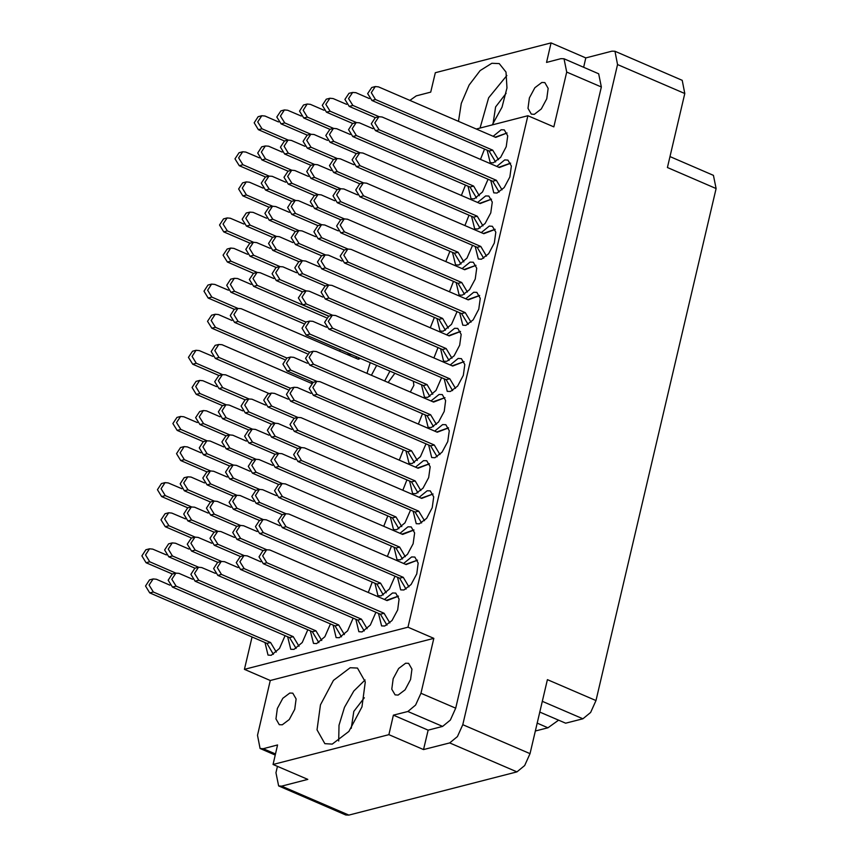 <?xml version="1.0" encoding="UTF-8"?>
<svg xmlns="http://www.w3.org/2000/svg" width="858" height="858" viewBox="0 0 858 858"><rect width="100%" height="100%" fill="white"/><g stroke="black" fill="none" stroke-linecap="round" stroke-linejoin="round"><path stroke-width="1.29" d="M492.256 124.882L502.005 107.111L507.003 87.934L505.995 72.126L499.249 63.631L491.902 63.267L480.158 70.517L469.069 85.039L461.25 103.421L458.537 121.343M332.218 744.058L348.874 731.413L361.937 706.885L365.336 681.885L357.486 668.06L350.128 667.706L333.483 680.34L320.409 704.868L317.02 729.868L324.871 743.693L332.218 744.058M541.795 82.475L544.862 82.625L548.133 88.385L546.718 98.799L541.269 109.02L534.341 114.286L531.274 114.135L528.002 108.376L529.418 97.962L534.856 87.741L541.795 82.475M398.123 695.055L405.062 689.789L410.499 679.568L411.915 669.154L408.644 663.384L405.577 663.245L398.648 668.5L393.2 678.721L391.784 689.146L395.055 694.905L398.123 695.055M282.325 724.849L289.253 719.583L294.702 709.362L296.117 698.948L292.846 693.189L289.779 693.039L282.84 698.305L277.402 708.526L275.986 718.94L279.258 724.699L282.325 724.849M277.466 766.333L275.965 772.747L278.603 785.96L281.649 786.11L307.754 779.396L273.037 764.424L388.835 734.63L423.552 749.602L449.667 742.878L457.389 736.55L462.752 724.688L529.976 753.678L547.35 679.611L595.999 700.589L590.636 712.462L582.914 718.79L565.647 723.23L539.736 712.054M537.151 723.122L547.962 727.777L558.547 720.173M487.14 150.193L490.208 162.688L493.393 162.848L500.6 157.368L506.263 146.739L507.743 135.907L504.332 129.923L501.147 129.762L493.146 136.272M490.733 180.362L493.8 192.857L496.986 193.007L504.193 187.537L509.856 176.909L511.336 166.077L507.925 160.081L504.74 159.931L496.739 166.431M471.621 216.366L474.689 228.861L477.874 229.022L485.081 223.541L490.744 212.913L492.224 202.08L488.813 196.085L485.628 195.935L477.627 202.445M456.102 282.539L459.159 295.034L462.355 295.184L469.562 289.714L475.225 279.086L476.694 268.254L473.294 262.258L470.109 262.098L462.108 268.608M440.583 348.702L443.64 361.197L446.825 361.357L454.043 355.877L459.706 345.248L461.175 334.416L457.775 328.432L454.59 328.271L446.589 334.781M480.48 159.427L484.523 149.067M464.961 225.59L469.004 215.24M449.442 291.763L453.485 281.403M433.923 357.936L437.966 347.576M366.956 373.305L370.27 362.634M475.214 246.525L478.281 259.03L481.467 259.18L488.674 253.711L494.337 243.071L495.817 232.239L492.406 226.255L489.221 226.094L481.22 232.604M459.695 312.698L462.752 325.193L465.948 325.354L473.155 319.873L478.818 309.245L480.287 298.412L476.887 292.417L473.702 292.267L465.701 298.777M468.028 186.197L471.096 198.702L474.281 198.852L482.528 191.988L488.116 179.225M452.509 252.37L455.566 264.865L458.762 265.025L467.009 258.161L472.597 245.399M436.99 318.543L440.047 331.038L443.232 331.188L451.49 324.335L457.078 311.572M461.368 195.431L465.411 185.071M445.849 261.593L449.892 251.244M430.33 327.767L434.373 317.417M399.292 460.103L403.335 449.753M383.762 526.276L387.816 515.926M368.243 592.449L372.297 582.089M421.471 384.706L424.528 397.211L427.713 397.361L435.971 390.497L441.559 377.734M405.952 450.879L409.009 463.374L412.194 463.534L420.452 456.671L426.04 443.908M390.433 517.052L393.49 529.547L396.675 529.697L404.933 522.844L410.521 510.081M374.914 583.215L377.97 595.72L381.156 595.87L389.414 589.006L395.002 576.244M444.176 378.871L447.233 391.366L450.418 391.516L457.636 386.046L463.299 375.418L464.768 364.586L461.368 358.59L458.183 358.44L450.182 364.94M428.657 445.034L431.713 457.539L434.899 457.689L442.117 452.22L447.779 441.58L449.249 430.748L445.849 424.764L442.664 424.603L434.663 431.113M413.138 511.207L416.194 523.702L419.38 523.863L426.598 518.382L432.26 507.754L433.73 496.921L430.33 490.926L427.145 490.776L419.144 497.286M264.972 642.588L268.039 655.094L271.225 655.244L279.472 648.38L285.06 635.628M287.677 636.754L290.744 649.249L293.929 649.399L302.177 642.545L307.775 629.783M310.392 630.909L313.449 643.403L316.634 643.564L324.892 636.7L330.48 623.938M333.097 625.064L336.154 637.569L339.339 637.719L347.597 630.855L353.185 618.092M418.404 424.099L422.447 413.749M402.885 490.272L406.928 479.912M387.355 556.445L391.409 546.085M355.802 619.229L358.859 631.724L362.044 631.874L370.302 625.021L375.89 612.258M425.064 414.875L428.121 427.37L431.306 427.531L438.524 422.05L444.187 411.422L445.656 400.589L442.256 394.594L439.071 394.444L431.07 400.954M409.545 481.048L412.601 493.543L415.787 493.693L423.005 488.223L428.668 477.595L430.137 466.763L426.737 460.767L423.552 460.607L415.551 467.117M394.026 547.211L397.082 559.706L400.268 559.866L407.486 554.386L413.148 543.758L414.618 532.925L411.218 526.941L408.033 526.78L400.032 533.29M339.5 351.136L340.294 349.71M397.619 577.38L400.675 589.875L403.861 590.025L411.079 584.555L416.741 573.927L418.211 563.095L414.811 557.099L411.625 556.949L403.625 563.449M378.507 613.384L381.563 625.879L384.749 626.04L391.967 620.559L397.629 609.931L399.099 599.099L395.699 593.103L392.514 592.953L384.513 599.463M351.212 728.303L353.85 711.346L364.371 697.79M394.916 373.262L388.127 382.432M547.962 727.777L535.285 731.037M281.649 786.11L348.874 815.1L516.891 771.868L449.667 742.878M595.999 700.589L716.098 188.546L667.449 167.567L684.823 93.501L617.599 64.522L614.95 51.298L611.915 51.148L585.8 57.872L551.083 42.9L435.285 72.694L430.716 92.16L416.259 95.882L409.963 100.397M462.752 724.688L617.599 64.522M670.023 156.596L713.459 175.322L716.098 188.546M347.233 352.702L349.227 354.408L351.834 354.686M356.789 356.821L355.77 358.151M423.552 749.602L428.121 730.126L393.404 715.154L407.861 711.443L415.583 705.104L420.946 693.243L433.805 638.406L270.324 680.469L257.464 735.306L260.113 748.53L263.149 748.669L277.606 744.948L273.037 764.424M393.404 715.154L388.835 734.63M420.946 693.243L455.662 708.215L450.3 720.077L442.578 726.404L428.121 730.126M376.662 365.39L371.439 375.236M410.36 392.02L413.888 385.381L413.395 381.231M433.805 638.406L407.936 627.241L527.917 115.701L553.785 126.855L566.655 72.018L564.006 58.794L560.971 58.644L546.514 62.366L551.083 42.9M476.265 128.99L527.917 115.701M407.936 627.241L244.455 669.304L252.027 637.011M311.583 383.086L311.904 381.713M270.324 680.469L244.455 669.304M455.662 708.215L601.372 86.98L566.655 72.018M583.601 67.246L585.8 57.872M564.006 58.794L598.723 73.767L601.372 86.98M614.95 51.298L682.174 80.287L684.823 93.501M348.874 815.1L345.828 814.95L278.603 785.96M529.976 753.678L524.613 765.54L516.891 771.868M506.145 93.35L495.613 106.907L492.985 123.863M389.929 371.106L384.706 380.963M365.058 679.986L353.807 691.033L344.466 707.292L339.049 725.257L338.738 741.022M506.831 75.547L488.588 97.855L480.03 128.024M278.571 121.911L264.983 116.044L261.776 115.766L257.765 121.9L262.001 128.775L288.17 140.058M261.776 115.766L258.151 116.699L254.129 122.833L258.365 129.708L284.534 141.002M398.412 596.213L387.076 600.568L269.873 550.021L266.666 549.742L262.655 555.877L266.881 562.751L384.094 613.288L389.822 622.908M266.666 549.742L263.031 550.675L259.019 556.81L263.256 563.685L380.459 614.221L386.947 625.117M398.391 596.138L386.508 600.321M384.094 613.288L380.459 614.221M417.535 560.21L406.188 564.564L288.985 514.017L285.778 513.738L281.767 519.873L285.993 526.748L403.206 577.284L408.934 586.904M285.778 513.738L282.143 514.671L278.131 520.806L282.368 527.681L399.571 578.217L406.059 589.103M417.503 560.135L405.62 564.317M403.206 577.284L399.571 578.217M228.421 290.251L214.832 284.395L211.626 284.105L207.615 290.251L211.84 297.115L238.02 308.408M211.626 284.105L207.99 285.049L203.979 291.184L208.215 298.058L234.384 309.341M243.94 224.088L230.352 218.222L227.145 217.943L223.134 224.077L227.359 230.952L253.539 242.235M227.145 217.943L223.509 218.876L219.498 225.011L223.734 231.885L249.903 243.168M259.459 157.915L245.871 152.059L242.664 151.769L238.653 157.904L242.878 164.779L269.058 176.072M242.664 151.769L239.028 152.703L235.017 158.848L239.253 165.712L265.422 177.005M413.942 530.051L402.595 534.395L285.392 483.858L282.185 483.569L278.174 489.714L282.4 496.578L399.614 547.125L405.341 556.745M282.185 483.569L278.55 484.502L274.539 490.647L278.775 497.511L395.978 548.058L402.466 558.944M413.91 529.965L402.027 534.148M399.614 547.125L395.978 548.058M429.461 463.878L418.114 468.221L300.911 417.685L297.705 417.406L293.693 423.541L297.93 430.416L415.133 480.952L420.86 490.572M297.705 417.406L294.079 418.339L290.058 424.474L294.294 431.349L411.497 481.885L417.985 492.771M429.429 463.792L417.556 467.985M415.133 480.952L411.497 481.885M444.98 397.704L433.633 402.059L316.43 351.512L313.224 351.233L309.212 357.368L313.449 364.242L430.652 414.779L436.379 424.399M313.224 351.233L309.599 352.166L305.577 358.301L309.813 365.176L427.016 415.712L433.505 426.608M444.948 397.629L433.076 401.812M430.652 414.779L427.016 415.712M260.757 561.733L247.168 555.866L243.962 555.587L239.95 561.722L244.176 568.597L361.379 619.133L367.117 628.753M243.962 555.587L240.326 556.52L236.315 562.655L240.551 569.53L357.754 620.066L364.232 630.952M361.379 619.133L357.754 620.066M276.276 495.559L262.687 489.704L259.481 489.414L255.469 495.549L259.695 502.423L285.875 513.717M259.481 489.414L255.845 490.347L251.834 496.482L256.07 503.356L282.239 514.65M291.795 429.386L278.207 423.53L275 423.241L270.989 429.386L275.214 436.25L301.394 447.544M275 423.241L271.364 424.174L267.353 430.319L271.589 437.194L297.758 448.477M307.314 363.224L293.726 357.357L290.519 357.078L286.508 363.213L290.744 370.088L316.913 381.37M290.519 357.078L286.894 358.011L282.872 364.146L287.108 371.021L313.277 382.303M238.052 567.567L224.464 561.711L221.257 561.422L217.246 567.567L221.471 574.431L338.674 624.978L344.412 634.598M221.257 561.422L217.621 562.365L213.61 568.5L217.846 575.375L335.049 625.911L341.527 636.797M338.674 624.978L335.049 625.911M253.571 501.404L239.983 495.538L236.776 495.259L232.765 501.394L236.99 508.268L263.17 519.551M236.776 495.259L233.14 496.192L229.129 502.327L233.365 509.202L259.534 520.484M269.09 435.231L255.502 429.375L252.295 429.086L248.284 435.221L252.509 442.095L278.689 453.389M252.295 429.086L248.659 430.019L244.648 436.164L248.884 443.028L275.053 454.322M215.347 573.412L201.748 567.556L198.552 567.267L194.53 573.401L198.766 580.276L315.969 630.812L321.707 640.443M198.552 567.267L194.916 568.2L190.905 574.345L195.131 581.209L312.344 631.756L318.822 642.642M315.969 630.812L312.344 631.756M230.866 507.25L217.278 501.383L214.071 501.093L210.06 507.239L214.286 514.103L240.465 525.396M214.071 501.093L210.435 502.037L206.424 508.172L210.66 515.047L236.829 526.329M246.385 441.076L232.797 435.21L229.59 434.931L225.579 441.066L229.805 447.94L255.984 459.223M229.59 434.931L225.954 435.864L221.943 441.999L226.18 448.873L252.349 460.156M192.642 579.257L179.043 573.391L175.847 573.112L171.825 579.247L176.062 586.121L293.264 636.657L299.002 646.278M175.847 573.112L172.211 574.045L168.2 580.18L172.426 587.054L289.629 637.591L296.117 648.476M293.264 636.657L289.629 637.591M208.162 513.084L194.562 507.228L191.366 506.939L187.344 513.073L191.581 519.948L217.76 531.241M191.366 506.939L187.73 507.872L183.719 514.017L187.945 520.881L214.125 532.174M223.681 446.921L210.092 441.055L206.885 440.765L202.874 446.911L207.1 453.785L233.279 465.068M206.885 440.765L203.249 441.709L199.238 447.844L203.475 454.719L229.644 466.001M269.155 393.661L225.611 374.882L222.404 374.603L218.393 380.738L222.619 387.612L248.799 398.895M222.404 374.603L218.769 375.536L214.757 381.671L218.994 388.545L245.163 399.828M169.938 585.102L156.338 579.236L153.142 578.957L149.12 585.092L153.357 591.966L270.56 642.503L276.297 652.123M153.142 578.957L149.507 579.89L145.495 586.025L149.721 592.899L266.924 643.436L273.412 654.322M270.56 642.503L266.924 643.436M185.457 518.929L171.857 513.063L168.661 512.784L164.639 518.918L168.876 525.793L195.056 537.076M168.661 512.784L165.026 513.717L161.014 519.851L165.24 526.726L191.42 538.009M200.976 452.756L187.376 446.9L184.18 446.61L180.159 452.756L184.395 459.62L210.575 470.913M184.18 446.61L180.545 447.544L176.534 453.689L180.759 460.553L206.939 471.846M216.495 386.593L202.906 380.727L199.7 380.448L195.688 386.583L199.914 393.457L226.094 404.74M199.7 380.448L196.064 381.381L192.053 387.516L196.289 394.39L222.458 405.673M433.054 494.036L421.707 498.391L304.504 447.855L301.297 447.565L297.286 453.7L301.523 460.574L418.725 511.111L424.453 520.742M301.297 447.565L297.672 448.498L293.651 454.643L297.887 461.507L415.09 512.054L421.578 522.94M433.022 493.961L421.149 498.144M418.725 511.111L415.09 512.054M448.573 427.874L437.226 432.218L320.023 381.681L316.816 381.392L312.805 387.537L317.042 394.401L434.245 444.948L439.972 454.568M316.816 381.392L313.191 382.336L309.17 388.47L313.406 395.345L430.609 445.881L437.097 456.767M448.541 427.788L436.668 431.982M434.245 444.948L430.609 445.881M464.092 361.701L452.745 366.055L335.542 315.508L332.336 315.229L328.324 321.364L332.561 328.239L449.764 378.775L455.491 388.395M332.336 315.229L328.711 316.162L324.689 322.297L328.925 329.172L446.128 379.708L452.616 390.594M464.06 361.626L452.187 365.808M449.764 378.775L446.128 379.708M279.869 525.729L266.28 519.862L263.074 519.573L259.062 525.718L263.288 532.582L380.502 583.129L386.229 592.749M263.074 519.573L259.438 520.516L255.427 526.651L259.663 533.526L376.866 584.062L383.354 594.948M380.502 583.129L376.866 584.062M295.388 459.556L281.799 453.689L278.593 453.41L274.581 459.545L278.807 466.42L396.021 516.956L401.748 526.576M278.593 453.41L274.957 454.343L270.946 460.478L275.182 467.353L392.385 517.889L398.873 528.775M396.021 516.956L392.385 517.889M310.907 393.382L297.318 387.526L294.112 387.237L290.101 393.372L294.337 400.246L411.54 450.782L417.267 460.414M294.112 387.237L290.487 388.17L286.465 394.315L290.701 401.179L407.904 451.726L414.393 462.612M411.54 450.782L407.904 451.726M326.426 327.22L312.838 321.353L309.631 321.064L305.62 327.209L309.856 334.084L427.059 384.62L432.786 394.24M309.631 321.064L306.006 322.007L301.984 328.142L306.22 335.017L423.423 385.553L429.912 396.439M427.059 384.62L423.423 385.553M257.164 531.563L243.575 525.707L240.369 525.418L236.358 531.563L240.583 538.427L266.763 549.721M240.369 525.418L236.733 526.351L232.722 532.496L236.958 539.36L263.127 550.654M272.683 465.401L259.095 459.534L255.888 459.255L251.877 465.39L256.102 472.265L282.282 483.547M255.888 459.255L252.252 460.188L248.241 466.323L252.477 473.198L278.646 484.48M288.202 399.227L274.614 393.361L271.407 393.082L267.396 399.217L271.621 406.091L297.801 417.374M271.407 393.082L267.771 394.015L263.76 400.15L267.996 407.024L294.165 418.307M234.459 537.408L220.871 531.542L217.664 531.263L213.653 537.398L217.878 544.272L244.058 555.555M217.664 531.263L214.028 532.196L210.017 538.331L214.253 545.205L240.422 556.499M249.978 471.235L236.39 465.379L233.183 465.09L229.172 471.235L233.397 478.099L259.577 489.392M233.183 465.09L229.547 466.023L225.536 472.168L229.772 479.032L255.941 490.326M265.497 405.073L251.909 399.206L248.702 398.927L244.691 405.062L248.917 411.937L275.096 423.219M248.702 398.927L245.066 399.86L241.055 405.995L245.291 412.87L271.46 424.152M211.754 543.253L198.155 537.387L194.959 537.108L190.937 543.243L195.174 550.117L221.353 561.4M194.959 537.108L191.323 538.041L187.312 544.176L191.538 551.05L217.718 562.333M227.273 477.08L213.685 471.224L210.478 470.935L206.467 477.069L210.693 483.944L236.872 495.227M210.478 470.935L206.842 471.868L202.831 478.003L207.068 484.877L233.237 496.171M242.793 410.907L229.204 405.051L225.997 404.761L221.986 410.907L226.212 417.771L252.391 429.064M225.997 404.761L222.361 405.695L218.35 411.84L222.587 418.704L248.756 429.997M189.05 549.088L175.45 543.232L172.254 542.942L168.232 549.088L172.469 555.952L198.648 567.245M172.254 542.942L168.618 543.886L164.607 550.021L168.833 556.896L195.013 568.178M204.569 482.925L190.969 477.059L187.773 476.78L183.751 482.915L187.988 489.789L214.168 501.072M187.773 476.78L184.138 477.713L180.126 483.848L184.352 490.722L210.532 502.005M220.088 416.752L206.499 410.896L203.292 410.607L199.281 416.741L203.507 423.616L229.687 434.909M203.292 410.607L199.657 411.54L195.645 417.674L199.882 424.549L226.051 435.843M311.368 383.258L222.018 344.723L218.811 344.433L214.8 350.579L219.026 357.443L290.358 388.202M218.811 344.433L215.176 345.377L211.165 351.512L215.401 358.387L288.031 389.704M166.345 554.933L152.745 549.077L149.549 548.788L145.528 554.922L149.764 561.797L175.944 573.09M149.549 548.788L145.914 549.721L141.902 555.866L146.128 562.73L172.308 574.023M181.864 488.76L168.265 482.904L165.068 482.614L161.047 488.76L165.283 495.624L191.463 506.917M165.068 482.614L161.433 483.558L157.422 489.693L161.647 496.567L187.827 507.85M197.383 422.597L183.784 416.731L180.588 416.452L176.566 422.586L180.802 429.461L206.982 440.744M180.588 416.452L176.952 417.385L172.941 423.52L177.166 430.394L203.346 441.677M212.902 356.424L199.313 350.568L196.107 350.279L192.095 356.413L196.321 363.288L222.501 374.581M196.107 350.279L192.471 351.212L188.46 357.357L192.696 364.221L218.865 375.514M251.126 284.416L237.537 278.55L234.331 278.271L230.319 284.406L234.545 291.28L305.877 322.04M234.331 278.271L230.695 279.204L226.684 285.339L230.92 292.213L303.55 323.53M266.645 218.243L253.056 212.387L249.85 212.098L245.838 218.232L250.064 225.107L276.244 236.4M249.85 212.098L246.214 213.031L242.203 219.176L246.439 226.04L272.608 237.334M282.164 152.07L268.575 146.214L265.369 145.924L261.358 152.07L265.594 158.934L291.763 170.227M265.369 145.924L261.744 146.868L257.722 153.003L261.958 159.878L288.127 171.16M273.831 278.571L260.242 272.715L257.035 272.426L253.024 278.56L257.25 285.435L328.582 316.194M257.035 272.426L253.4 273.359L249.388 279.494L253.625 286.368L326.255 317.696M289.35 212.398L275.761 206.542L272.554 206.252L268.543 212.398L272.78 219.262L298.949 230.555M272.554 206.252L268.929 207.186L264.908 213.331L269.144 220.206L295.313 231.488M304.869 146.235L291.28 140.369L288.074 140.09L284.062 146.225L288.299 153.099L314.468 164.382M288.074 140.09L284.448 141.023L280.427 147.158L284.663 154.032L310.843 165.315M296.536 272.726L282.947 266.87L279.74 266.581L275.729 272.726L279.965 279.59L306.134 290.883M279.74 266.581L276.115 267.514L272.093 273.659L276.33 280.523L302.499 291.817M312.055 206.564L298.466 200.697L295.259 200.418L291.248 206.553L295.484 213.428L321.653 224.71M295.259 200.418L291.634 201.351L287.612 207.486L291.849 214.361L318.028 225.643M327.574 140.39L313.985 134.524L310.778 134.245L306.767 140.38L311.004 147.254L337.183 158.537M310.778 134.245L307.153 135.178L303.131 141.313L307.368 148.187L333.548 159.481M319.24 266.892L305.652 261.025L302.445 260.746L298.434 266.881L302.67 273.756L328.839 285.038M302.445 260.746L298.82 261.679L294.798 267.814L299.034 274.689L325.214 285.971M334.759 200.718L321.171 194.852L317.964 194.573L313.953 200.708L318.189 207.582L344.369 218.865M317.964 194.573L314.339 195.506L310.317 201.641L314.554 208.515L340.733 219.798M350.279 134.545L336.69 128.689L333.483 128.4L329.472 134.545L333.708 141.409L359.888 152.703M333.483 128.4L329.858 129.333L325.836 135.478L330.073 142.342L356.252 153.636M341.945 261.046L328.357 255.18L325.15 254.901L321.139 261.036L325.375 267.911L442.578 318.447L448.305 328.067M325.15 254.901L321.525 255.834L317.503 261.969L321.739 268.844L438.942 319.38L445.431 330.266M442.578 318.447L438.942 319.38M357.464 194.873L343.876 189.017L340.669 188.728L336.658 194.863L340.894 201.737L458.097 252.273L463.824 261.904M340.669 188.728L337.044 189.661L333.022 195.806L337.258 202.67L454.461 253.217L460.95 264.103M458.097 252.273L454.461 253.217M372.994 128.711L359.395 122.844L356.199 122.555L352.177 128.7L356.413 135.575L473.616 186.111L479.343 195.731M356.199 122.555L352.563 123.498L348.541 129.633L352.777 136.508L469.98 187.044L476.469 197.93M473.616 186.111L469.98 187.044M479.611 295.527L468.264 299.882L351.061 249.346L347.855 249.056L343.844 255.191L348.08 262.065L465.283 312.602L471.01 322.233M347.855 249.056L344.23 249.989L340.208 256.134L344.444 262.998L461.647 313.545L468.136 324.431M479.579 295.452L467.707 299.635M465.283 312.602L461.647 313.545M495.13 229.365L483.783 233.708L366.581 183.172L363.384 182.883L359.363 189.028L363.599 195.892L480.802 246.439L486.529 256.059M363.384 182.883L359.749 183.827L355.727 189.961L359.963 196.836L477.166 247.372L483.655 258.258M495.098 229.279L483.226 233.473M480.802 246.439L477.166 247.372M232.014 320.42L218.425 314.554L215.219 314.275L211.207 320.409L215.433 327.284L286.765 358.043M215.219 314.275L211.583 315.208L207.572 321.342L211.808 328.217L284.438 359.534M247.533 254.247L233.944 248.391L230.738 248.101L226.727 254.247L230.952 261.111L257.132 272.404M230.738 248.101L227.102 249.034L223.091 255.18L227.327 262.044L253.496 273.337M263.052 188.084L249.463 182.218L246.257 181.939L242.246 188.074L246.471 194.948L272.651 206.231M246.257 181.939L242.621 182.872L238.61 189.007L242.846 195.881L269.015 207.164M360.51 358.419L358.333 359.255L241.13 308.719L237.923 308.43L233.912 314.564L238.138 321.439L309.47 352.198M237.923 308.43L234.288 309.363L230.276 315.508L234.513 322.372L307.143 353.7M359.942 358.183L357.765 359.009M270.238 248.412L256.649 242.546L253.442 242.267L249.431 248.402L253.657 255.276L279.837 266.559M253.442 242.267L249.807 243.2L245.796 249.335L250.032 256.21L276.201 267.492M285.757 182.239L272.168 176.373L268.962 176.094L264.95 182.228L269.187 189.103L295.356 200.386M268.962 176.094L265.337 177.027L261.315 183.162L265.551 190.036L291.72 201.319M301.276 116.066L287.687 110.21L284.481 109.921L280.469 116.055L284.706 122.93L310.875 134.223M284.481 109.921L280.856 110.854L276.834 116.999L281.07 123.863L307.25 135.156M292.943 242.567L279.354 236.701L276.147 236.422L272.136 242.557L276.373 249.431L302.542 260.714M276.147 236.422L272.522 237.355L268.5 243.49L272.737 250.364L298.906 261.647M308.462 176.394L294.873 170.538L291.666 170.249L287.655 176.383L291.892 183.258L318.061 194.552M291.666 170.249L288.041 171.182L284.019 177.327L288.256 184.191L314.436 195.485M323.981 110.232L310.392 104.365L307.185 104.075L303.174 110.221L307.411 117.085L333.59 128.378M307.185 104.075L303.56 105.019L299.539 111.154L303.775 118.029L329.955 129.311M315.647 236.722L302.059 230.866L298.852 230.577L294.841 236.711L299.077 243.586L325.246 254.88M298.852 230.577L295.227 231.51L291.205 237.655L295.442 244.519L321.621 255.813M331.167 170.549L317.578 164.693L314.371 164.404L310.36 170.549L314.596 177.413L340.776 188.706M314.371 164.404L310.746 165.347L306.724 171.482L310.961 178.357L337.14 189.639M346.686 104.386L333.097 98.52L329.89 98.241L325.879 104.376L330.115 111.25L356.295 122.533M329.89 98.241L326.265 99.174L322.243 105.309L326.48 112.183L352.659 123.466M322.833 297.05L309.245 291.194L306.038 290.905L302.027 297.04L306.263 303.914L332.432 315.208M306.038 290.905L302.413 291.838L298.391 297.973L302.627 304.847L328.807 316.141M338.352 230.877L324.764 225.021L321.557 224.732L317.546 230.877L321.782 237.741L347.962 249.034M321.557 224.732L317.932 225.665L313.91 231.81L318.146 238.685L344.326 249.968M353.871 164.715L340.283 158.848L337.076 158.569L333.065 164.704L337.301 171.579L363.481 182.861M337.076 158.569L333.451 159.502L329.429 165.637L333.665 172.512L359.845 183.794M369.401 98.541L355.802 92.685L352.606 92.396L348.584 98.531L352.82 105.405L379 116.699M352.606 92.396L348.97 93.329L344.948 99.464L349.185 106.338L375.364 117.632M460.499 331.542L449.152 335.886L331.949 285.349L328.743 285.06L324.732 291.205L328.968 298.069L446.171 348.616L451.898 358.236M328.743 285.06L325.118 285.993L321.096 292.138L325.332 299.002L442.535 349.549L449.024 360.435M460.467 331.456L448.595 335.639M446.171 348.616L442.535 349.549M476.018 265.369L464.671 269.712L347.469 219.176L344.262 218.897L340.251 225.032L344.487 231.907L461.69 282.443L467.417 292.063M344.262 218.897L340.637 219.83L336.615 225.965L340.851 232.84L458.054 283.376L464.543 294.262M475.986 265.283L464.114 269.476M461.69 282.443L458.054 283.376M491.537 199.195L480.19 203.55L362.988 153.014L359.792 152.724L355.77 158.859L360.006 165.733L477.209 216.27L482.936 225.89M359.792 152.724L356.156 153.657L352.134 159.792L356.37 166.667L473.573 217.203L480.062 228.099M491.505 199.12L479.633 203.303M477.209 216.27L473.573 217.203M510.649 163.192L499.302 167.546L382.1 116.999L378.904 116.72L374.882 122.855L379.118 129.73L496.321 180.266L502.059 189.886M378.904 116.72L375.268 117.653L371.257 123.788L375.482 130.663L492.685 181.199L499.174 192.085M510.617 163.117L498.745 167.299M496.321 180.266L492.685 181.199M507.057 133.033L495.709 137.377L378.507 86.84L375.311 86.551L371.289 92.696L375.525 99.56L492.728 150.107L498.466 159.727M375.311 86.551L371.675 87.484L367.664 93.629L371.889 100.493L489.092 151.04L495.581 161.926M507.024 132.947L495.152 137.13M492.728 150.107L489.092 151.04M263.149 748.669L275.482 753.989M442.578 726.404L407.861 711.443M582.914 718.79L542.277 701.265M262.001 128.775L258.365 129.708M266.881 562.751L263.256 563.685M285.993 526.748L282.368 527.681M211.84 297.115L208.215 298.058M227.359 230.952L223.734 231.885M242.878 164.779L239.253 165.712M282.4 496.578L278.775 497.511M297.93 430.416L294.294 431.349M313.449 364.242L309.813 365.176M244.176 568.597L240.551 569.53M259.695 502.423L256.07 503.356M275.214 436.25L271.589 437.194M290.744 370.088L287.108 371.021M221.471 574.431L217.846 575.375M236.99 508.268L233.365 509.202M252.509 442.095L248.884 443.028M198.766 580.276L195.131 581.209M214.286 514.103L210.66 515.047M229.805 447.94L226.18 448.873M176.062 586.121L172.426 587.054M191.581 519.948L187.945 520.881M207.1 453.785L203.475 454.719M222.619 387.612L218.994 388.545M153.357 591.966L149.721 592.899M168.876 525.793L165.24 526.726M184.395 459.62L180.759 460.553M199.914 393.457L196.289 394.39M301.523 460.574L297.887 461.507M317.042 394.401L313.406 395.345M332.561 328.239L328.925 329.172M263.288 532.582L259.663 533.526M278.807 466.42L275.182 467.353M294.337 400.246L290.701 401.179M309.856 334.084L306.22 335.017M240.583 538.427L236.958 539.36M256.102 472.265L252.477 473.198M271.621 406.091L267.996 407.024M217.878 544.272L214.253 545.205M233.397 478.099L229.772 479.032M248.917 411.937L245.291 412.87M195.174 550.117L191.538 551.05M210.693 483.944L207.068 484.877M226.212 417.771L222.587 418.704M172.469 555.952L168.833 556.896M187.988 489.789L184.352 490.722M203.507 423.616L199.882 424.549M219.026 357.443L215.401 358.387M149.764 561.797L146.128 562.73M165.283 495.624L161.647 496.567M180.802 429.461L177.166 430.394M196.321 363.288L192.696 364.221M234.545 291.28L230.92 292.213M250.064 225.107L246.439 226.04M265.594 158.934L261.958 159.878M257.25 285.435L253.625 286.368M272.78 219.262L269.144 220.206M288.299 153.099L284.663 154.032M279.965 279.59L276.33 280.523M295.484 213.428L291.849 214.361M311.004 147.254L307.368 148.187M302.67 273.756L299.034 274.689M318.189 207.582L314.554 208.515M333.708 141.409L330.073 142.342M325.375 267.911L321.739 268.844M340.894 201.737L337.258 202.67M356.413 135.575L352.777 136.508M348.08 262.065L344.444 262.998M363.599 195.892L359.963 196.836M215.433 327.284L211.808 328.217M230.952 261.111L227.327 262.044M246.471 194.948L242.846 195.881M238.138 321.439L234.513 322.372M253.657 255.276L250.032 256.21M269.187 189.103L265.551 190.036M284.706 122.93L281.07 123.863M276.373 249.431L272.737 250.364M291.892 183.258L288.256 184.191M307.411 117.085L303.775 118.029M299.077 243.586L295.442 244.519M314.596 177.413L310.961 178.357M330.115 111.25L326.48 112.183M306.263 303.914L302.627 304.847M321.782 237.741L318.146 238.685M337.301 171.579L333.665 172.512M352.82 105.405L349.185 106.338M328.968 298.069L325.332 299.002M344.487 231.907L340.851 232.84M360.006 165.733L356.37 166.667M379.118 129.73L375.482 130.663M375.525 99.56L371.889 100.493M275.236 755.051L260.113 748.53"/></g></svg>
